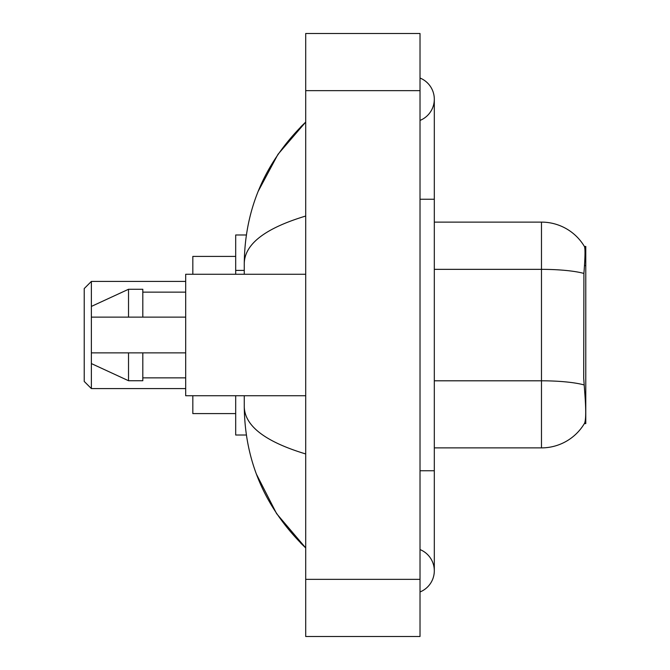 <?xml version="1.0" encoding="UTF-8"?>
<svg xmlns="http://www.w3.org/2000/svg" width="670" height="670" viewBox="0 0 670 670"><rect width="100%" height="100%" fill="white"/><g stroke="black" fill="none" stroke-linecap="round" stroke-linejoin="round"><path stroke-width="1" d="M583.905 273.435A50.016 8.685 180 0 0 541.477 269.348L541.477 222.113A50.016 50.016 0 0 1 584.475 246.585C585.337 248.947 585.144 257.891 583.905 273.435L583.704 378.316L584.617 390.727C586.057 408.625 586.057 419.437 584.617 423.164L584.366 423.591L585.773 423.591L585.773 246.409L584.475 246.585A50.016 50.016 0 0 0 541.477 222.113A50.016 50.016 0 0 1 584.366 246.409A50.016 50.016 0 0 0 541.477 222.113L434.311 222.113M246.351 234.977L235.689 234.977L235.689 274.273M246.351 435.023L235.689 435.023L235.689 395.727M420.023 591.962A22.864 22.864 0 0 0 420.023 549.576A22.864 22.864 0 0 1 420.023 591.962A22.864 22.864 0 0 0 434.311 570.773A22.864 22.864 0 0 1 420.023 591.962M420.023 78.038A22.864 22.864 0 0 1 420.023 120.424A22.864 22.864 0 0 0 420.023 78.038A22.864 22.864 0 0 1 434.311 99.227A22.864 22.864 0 0 0 420.023 78.038M305.704 216.041C265.295 228.227 244.81 243.964 244.265 263.268L244.265 274.273M244.265 395.727L244.265 406.732C244.718 425.969 265.203 441.714 305.704 453.958M305.704 636.5L420.023 636.5L420.023 33.5L305.704 33.5L305.704 636.5M244.265 263.268C244.877 208.32 265.353 161.261 305.704 122.091L277.975 154.318L258.176 191.335M256.442 474.201L276.601 513.647L305.704 547.909C265.353 508.739 244.877 461.68 244.265 406.732M584.617 423.164A50.016 50.016 0 0 1 541.477 447.887L434.311 447.887M305.704 274.273L185.682 274.273L185.682 395.727L305.704 395.727M128.523 317.136L91.371 317.136L91.371 306.425L128.523 289.272L128.523 317.136L185.682 317.136M128.523 289.272L142.811 289.272L142.811 317.136M185.682 352.864L142.811 352.864L142.811 380.728L128.523 380.728L128.523 352.864L91.371 352.864L91.371 363.576L128.523 380.728M91.371 352.864L100.827 352.864M142.811 352.864L128.523 352.864M91.371 388.583L91.371 281.417L84.227 288.561L84.227 381.439L91.371 388.583L185.682 388.583M192.826 395.727L192.826 413.591L235.689 413.591M235.689 256.409L192.826 256.409L192.826 274.273M244.265 270.404L235.689 270.404M584.491 265.588L585.773 265.588M420.023 470.75L434.311 470.75L434.311 99.227M420.023 199.25L434.311 199.25M305.704 579.341L420.023 579.341M305.704 90.659L420.023 90.659M541.477 447.887L541.477 269.348L434.311 269.348M584.064 384.932A50.016 8.685 180 0 0 541.477 380.803L434.311 380.803M434.311 470.75L434.311 570.773M305.704 122.091L300.738 126.89M305.704 547.909L300.738 543.11M142.811 292.137L185.682 292.137M142.811 377.863L185.682 377.863M91.371 281.417L185.682 281.417"/></g></svg>
